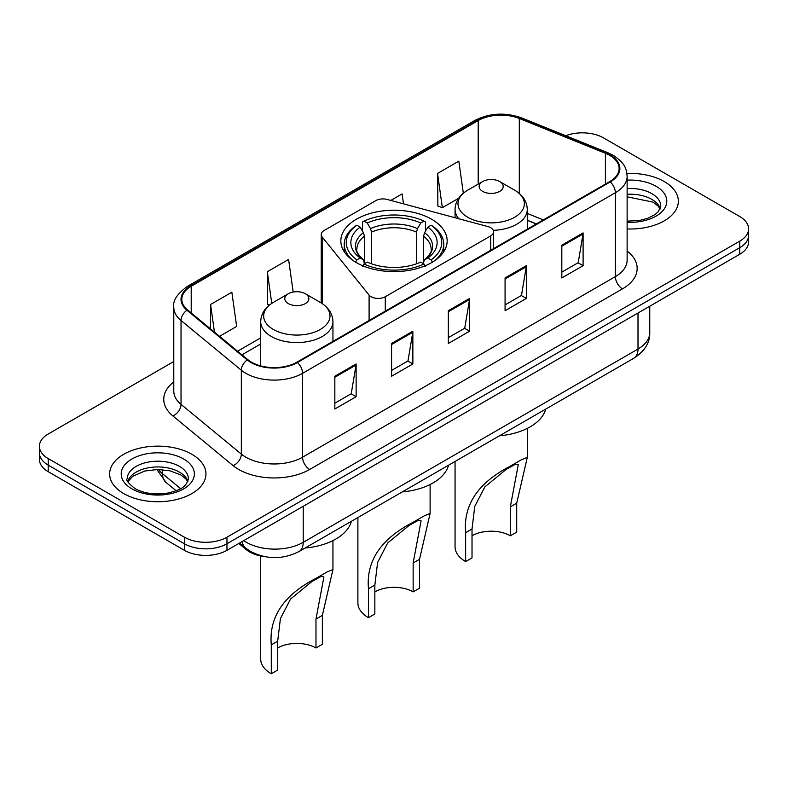 <?xml version="1.0" encoding="UTF-8"?>
<svg xmlns="http://www.w3.org/2000/svg" width="788" height="788" viewBox="0 0 788 788"><rect width="100%" height="100%" fill="white"/><g stroke="black" fill="none" stroke-linecap="round" stroke-linejoin="round"><path stroke-width="1.18" d="M490.668 227.702A10.027 5.792 0 0 0 487.811 226.55L387.194 199.463A10.027 5.792 0 0 0 375.866 200.615L324.183 230.451A10.027 5.792 0 0 0 321.248 234.548A10.027 5.792 0 0 0 322.184 237.001L369.099 295.086A10.027 5.792 0 0 0 385.283 296.731L490.668 235.898A10.027 5.792 0 0 0 493.603 231.8A10.027 5.792 0 0 0 490.668 227.702M431.597 219.222A53.16 30.693 0 0 0 373.65 212.563A53.16 30.693 0 0 0 340.84 240.921A53.16 30.693 0 0 0 356.403 262.631A53.16 30.693 0 0 0 414.35 269.279A53.16 30.693 0 0 0 447.16 240.921A53.16 30.693 0 0 0 431.597 219.222M536.273 223.979L527.29 220.344M264.975 556.692A30.092 17.375 180 0 1 246.299 549.63L238.823 543.464M173.784 361.515L48.216 434.011A30.092 17.375 0 0 0 39.4 446.294L39.4 459.404A30.092 17.375 0 0 0 48.216 471.687L184.402 550.31A30.092 17.375 0 0 0 226.964 550.31L739.784 254.238A30.092 17.375 0 0 0 748.6 241.946L748.6 235.395A30.092 17.375 0 0 1 739.784 247.678A30.092 17.375 0 0 0 748.6 235.395L748.6 228.845A30.092 17.375 0 0 0 739.784 216.562L603.598 137.93A30.092 17.375 0 0 0 565.745 135.723M39.4 446.294A30.092 17.375 0 0 0 48.216 458.586L184.402 537.209A30.092 17.375 0 0 0 226.964 537.209L226.964 543.759L739.784 247.678L226.964 543.759A30.092 17.375 0 0 1 184.402 543.759A30.092 17.375 0 0 0 226.964 543.759L226.964 550.31M48.216 458.586L48.216 465.137L184.402 543.759L48.216 465.137A30.092 17.375 0 0 1 39.4 452.844A30.092 17.375 0 0 0 48.216 465.137L48.216 471.687M664.245 181.545A48.147 27.797 0 0 0 626.923 173.468A48.147 27.797 0 0 1 664.245 181.545A48.147 27.797 0 0 1 678.35 201.206A48.147 27.797 0 0 0 664.245 181.545M191.848 454.282A48.147 27.797 0 0 0 139.377 448.254A48.147 27.797 0 0 0 109.65 473.943A48.147 27.797 0 0 0 123.755 493.593A48.147 27.797 0 0 0 176.226 499.622A48.147 27.797 0 0 0 205.954 473.943A48.147 27.797 0 0 0 191.848 454.282A48.147 27.797 0 0 0 139.377 448.254A48.147 27.797 0 0 0 109.65 473.943A48.147 27.797 0 0 0 123.755 493.593A48.147 27.797 0 0 0 176.226 499.622A48.147 27.797 0 0 0 205.954 473.943A48.147 27.797 0 0 0 191.848 454.282M609.695 155.374A32.101 18.528 180 0 1 619.102 168.484A32.101 18.528 180 0 1 609.695 181.585L296.899 362.184A32.101 18.528 180 0 1 247.905 359.702L187.613 309.989A32.101 18.528 180 0 1 181.801 299.361A32.101 18.528 180 0 1 191.208 286.261L478.198 120.564A32.101 18.528 180 0 1 519.302 118.486L605.411 153.296A32.101 18.528 180 0 1 609.695 155.374M610.267 155.049A32.899 19.001 0 0 0 605.874 152.921L519.765 118.111A32.899 19.001 0 0 0 477.626 120.239L190.637 285.936A32.899 19.001 0 0 0 186.953 310.255L247.245 359.968A32.899 19.001 0 0 0 297.46 362.51L610.267 181.91A32.899 19.001 0 0 0 610.267 155.049M334.841 376.231L334.841 408.992L356.127 396.709L356.127 363.948L334.841 376.231M334.841 403.18L351.231 393.714L356.038 365.031A8.028 4.63 -120 0 0 356.127 363.948M351.093 393.803L356.127 396.709M391.587 343.469L391.587 376.231L412.863 363.948L412.863 331.187L391.587 343.469M391.587 370.419L407.977 360.953L412.784 332.27A8.028 4.63 -120 0 0 412.863 331.187M407.829 361.042L412.863 363.948M561.824 245.186L561.824 277.947L583.1 265.664L583.1 232.903L561.824 245.186M561.824 272.136L578.215 262.67L583.012 233.987A8.028 4.63 -120 0 0 583.1 232.903M578.067 262.759L583.1 265.664M505.078 277.947L505.078 310.708L526.354 298.425L526.354 265.664L505.078 277.947M505.078 304.897L521.469 295.431L526.266 266.748A8.028 4.63 -120 0 0 526.354 265.664M521.321 295.52L526.354 298.425M448.333 310.708L448.333 343.469L469.609 331.187L469.609 298.425L448.333 310.708M448.333 337.658L464.723 328.192L469.53 299.509A8.028 4.63 -120 0 0 469.609 298.425M464.575 328.281L469.609 331.187M627.13 228.944A48.147 27.797 0 0 0 678.35 201.206A48.147 27.797 0 0 1 627.13 228.944M226.964 537.209L739.784 241.128A30.092 17.375 0 0 0 748.6 228.845M219.537 336.309L236.656 326.429L231.849 292.2L210.573 304.483L210.573 328.931M403.476 203.846L402.087 193.917L390.799 200.428M463.334 193.218L458.833 161.156L437.547 173.439L437.892 206.003M293.175 292.043L288.595 259.439L267.319 271.722L267.664 304.286M437.547 173.439L442.354 207.668L458.695 198.241M442.354 207.668L437.547 205.875M269.526 304.976L267.319 304.158M267.319 271.722L271.761 303.37M210.573 304.483L214.454 332.122M357.89 517.549L357.89 602.938A36.11 20.852 0 0 0 368.469 617.684L368.469 588.774C365.996 560.987 380.968 538.765 413.404 522.119L424.456 515.736L430.11 513.5L419.531 559.293L419.531 588.193L413.148 591.886A27.087 15.632 0 0 0 374.852 591.886M413.148 591.886L413.148 562.977L421.087 520.838L418.526 520.208L409.13 525.389L387.735 542.922L377.59 562.494L374.852 585.09L374.852 614L368.469 617.684M355.447 262.365L356.875 259.902A47.753 27.57 0 0 1 356.875 225.22L360.155 227.121A43.133 24.901 0 0 0 360.155 258.001L363.406 259.843L364.45 263.714M364.45 262.138L364.45 236.203L363.406 232.706L360.155 227.121M362.549 231.229L362.549 221.94L363.967 221.132A47.753 27.57 0 0 1 424.033 221.132L420.743 223.024A43.133 24.901 0 0 0 367.257 223.024L370.498 228.609L371.542 232.115L371.542 263.822M416.458 263.822L416.458 232.115L417.502 228.609L420.743 223.024M402.274 491.919A55.17 31.855 0 0 0 448.549 465.206M356.875 225.22L355.447 226.038A49.752 28.723 0 0 0 344.248 244.201A49.752 28.723 0 0 0 352.935 260.414M424.033 221.132L425.451 221.94L425.451 231.229M362.549 266.452L363.967 263.99A47.753 27.57 0 0 0 424.033 263.99L425.451 266.452M363.967 263.99L367.257 262.099A43.133 24.901 0 0 0 420.743 262.099L424.033 263.99M360.155 258.001L356.875 259.902M367.257 223.024L363.967 221.132M363.406 232.706A38.582 22.281 0 0 0 363.406 259.843L363.583 259.971C358.107 254.662 355.871 251.067 356.885 249.175A37.115 21.424 0 0 1 364.45 236.203M435.065 260.414A49.752 28.723 0 0 0 443.752 244.201A49.752 28.723 0 0 0 432.553 226.038L431.125 225.22A47.753 27.57 0 0 1 431.125 259.902L432.553 262.365M431.125 259.902L427.845 258.001A43.133 24.901 0 0 0 427.845 227.121L431.125 225.22M427.845 227.121L424.594 232.706L423.55 236.203L423.55 262.138L424.594 259.843L427.845 258.001M423.55 236.203A37.115 21.424 0 0 1 431.115 249.175C432.129 251.077 429.893 254.682 424.417 259.971L424.594 259.843A38.582 22.281 0 0 0 424.594 232.706M423.55 263.714L423.55 262.138M424.456 515.736L413.404 522.119L424.456 515.736M455.06 461.443L455.06 546.833A36.11 20.852 0 0 0 465.639 561.578L465.639 532.668C463.167 504.881 478.149 482.66 510.585 466.013L521.626 459.631L527.29 457.404L516.711 503.187L516.711 532.097L510.329 535.781A27.087 15.632 0 0 0 472.022 535.781M510.329 535.781L510.329 506.871L518.258 464.733L515.697 464.102L506.31 469.293L484.916 486.826L474.77 506.398L472.022 528.984L472.022 557.894L465.639 561.578M493.278 230.323A36.11 20.852 0 0 0 527.29 209.509C527.024 201.472 522.799 195.03 514.633 190.174L499.69 181.545A12.037 6.954 0 0 0 482.66 181.545A12.037 6.954 0 0 0 482.66 191.376A12.037 6.954 0 0 0 499.69 191.376A12.037 6.954 0 0 0 499.69 181.545L514.633 190.174A33.175 19.148 0 0 1 514.633 217.261A33.175 19.148 0 0 1 467.717 217.261A33.175 19.148 0 0 1 467.717 190.174C459.552 195.03 455.326 201.472 455.06 209.509A36.11 20.852 0 0 0 458.793 218.739M499.444 435.813A55.17 31.855 0 0 0 545.72 409.1M521.626 459.631L510.585 466.013L521.626 459.631M260.71 556.003L260.71 659.044A36.11 20.852 0 0 0 271.289 673.789L271.289 644.88C268.816 617.093 283.798 594.871 316.234 578.225L327.276 571.842L332.94 569.606L322.361 615.389L322.361 644.298L315.978 647.982A27.087 15.632 0 0 0 277.671 647.982M315.978 647.982L315.978 619.082L323.907 576.944L321.346 576.314L311.959 581.495L290.565 599.028L280.42 618.6L277.671 641.196L277.671 670.095L271.289 673.789M288.309 303.577A12.037 6.954 0 0 0 305.34 303.577A12.037 6.954 0 0 0 305.34 293.747L320.283 302.385A33.175 19.148 0 0 1 320.283 329.463A33.175 19.148 0 0 1 273.367 329.463A33.175 19.148 0 0 1 273.367 302.385C265.201 307.231 260.976 313.673 260.71 321.711A36.11 20.852 0 0 0 271.289 336.456A36.11 20.852 0 0 0 310.649 340.977A36.11 20.852 0 0 0 332.94 321.711C332.674 313.673 328.448 307.231 320.283 302.385L305.34 293.747A12.037 6.954 0 0 0 288.309 293.747A12.037 6.954 0 0 0 288.309 303.577M305.104 548.024A55.17 31.855 0 0 0 351.369 521.311M327.276 571.842L316.234 578.225L327.276 571.842M246.299 548.596L246.299 549.63M322.184 237.001L322.184 303.567M369.099 295.086L369.099 320.489M385.283 296.731L385.283 311.152M490.668 235.898L490.668 250.308M243.768 540.607A40.129 23.167 0 0 0 246.467 542.331A40.129 23.167 0 0 0 303.213 542.331L638.004 349.035A40.129 23.167 0 0 0 649.755 332.654C650.051 342.613 644.742 351.133 633.847 358.225L299.056 551.511A20.064 11.584 60 0 0 303.213 542.331L303.213 506.29M638.004 313.003L638.004 349.035A20.064 11.584 60 0 1 633.847 358.225M242.143 541.543A20.064 13.416 129.5 0 0 245.639 548.074L239.542 543.05M739.784 254.238L739.784 241.128M184.402 550.31L184.402 537.209M158.447 469.481A40.129 23.167 0 0 0 162.515 473.716L162.515 469.668M176.118 490.747L166.179 482.551A20.064 13.416 129.5 0 1 162.515 473.716L180.59 488.629M627.13 251.027A50.156 28.959 180 0 1 622.471 288.881L309.664 469.471A10.027 5.792 60 0 1 302.572 457.188L615.379 276.598A40.129 23.167 0 0 0 627.13 260.217L627.13 176.345A40.129 23.167 180 0 1 615.379 192.725A10.027 5.792 -120 0 0 610.267 181.91M309.664 469.471A50.156 28.959 180 0 1 238.734 469.471A50.156 28.959 180 0 1 233.11 465.609L172.818 415.897A50.156 28.959 180 0 1 173.784 381.914M245.826 457.188A40.129 23.167 0 0 0 302.572 457.188L302.572 373.315A40.129 23.167 180 0 1 241.335 370.222L181.033 320.509A40.129 23.167 180 0 1 173.784 307.221L173.784 391.094A40.129 23.167 0 0 0 181.033 404.382L241.335 454.095A40.129 23.167 0 0 0 245.826 457.188M627.13 176.345C626.48 169.45 625.839 163.717 613.3 155.374L608.021 152.813A10.027 4.698 112 0 0 605.874 152.921M608.021 152.813L521.912 118.003C505.295 112.123 489.525 112.98 474.603 120.564A10.027 5.792 60 0 1 477.626 120.239M190.637 285.936A10.027 5.792 -120 0 0 187.613 286.251C177.202 293.737 172.592 300.73 173.784 307.221M186.953 310.255A10.027 6.708 129.5 0 0 181.033 320.509L181.033 404.382A10.027 6.708 -50.5 0 1 172.818 415.897M521.912 118.003A10.027 4.698 112 0 0 519.765 118.111M247.245 359.968A10.027 6.708 129.5 0 0 241.335 370.222L241.335 454.095A10.027 6.708 -50.5 0 1 233.11 465.609M297.46 362.51A10.027 5.792 60 0 1 302.572 373.315L615.379 192.725L615.379 276.598A10.027 5.792 60 0 0 622.471 288.881M191.208 286.261L191.208 312.954M605.411 153.296L605.411 184.057M519.302 118.486L519.302 193.454M543.296 219.921L527.29 213.449M478.198 120.564L478.198 184.126M321.248 234.548L321.209 302.937M260.71 337.865L237.602 351.212M448.333 311.743L469.53 299.509M505.078 278.982L526.266 266.748M561.824 246.22L583.012 233.987M391.587 344.504L412.784 332.27M334.841 377.265L356.038 365.031M660.265 208.643A30.574 17.651 0 0 0 651.814 199.364A30.574 17.651 0 0 0 627.13 194.291M627.13 221.142L639.541 220.453L647.854 218.266L655.104 214.543L658.266 211.755L660.777 206.121A30.574 17.651 0 0 0 651.814 193.631A30.574 17.651 0 0 0 627.13 188.559M627.13 222.255A36.593 21.128 0 0 0 663.388 210.101A36.593 21.128 0 0 0 656.069 186.263A36.593 21.128 0 0 0 627.13 180.147M416.458 232.115A37.115 21.424 0 0 0 371.542 232.115M417.502 228.609A38.582 22.281 0 0 0 370.498 228.609M374.852 585.09L368.469 588.774M419.531 559.293L413.148 562.977M472.022 528.984L465.639 532.668M516.711 503.187L510.329 506.871M277.671 641.196L271.289 644.88M322.361 615.389L315.978 619.082M187.869 481.379A30.574 17.651 0 0 0 179.418 472.101A30.574 17.651 0 0 0 148.725 467.727A30.574 17.651 0 0 0 127.735 481.379M179.418 466.368A30.574 17.651 0 0 0 146.105 462.546A30.574 17.651 0 0 0 127.223 478.848C125.627 479.793 128.198 483.044 134.935 488.58C143.751 493.396 154.487 494.933 167.145 493.18C178.354 490.451 186.037 488.215 188.381 478.848A30.574 17.651 0 0 0 179.418 466.368M131.931 488.875A36.593 21.128 0 0 0 183.673 488.875A36.593 21.128 0 0 0 183.673 459A36.593 21.128 0 0 0 131.931 459A36.593 21.128 0 0 0 131.931 488.875M493.603 231.8L493.603 248.614M299.056 551.511C282.912 559.628 266.768 559.628 250.623 551.511L245.639 548.074M649.755 332.654L649.755 306.217M166.179 482.551L156.822 469.49M474.603 120.564L187.613 286.251M260.71 343.972L241.955 354.797M536.421 223.891L527.29 220.197M660.117 208.987L658.266 206.22L653.065 202.122L627.13 196.823M430.11 513.5L430.11 484.512M344.248 251.736L344.248 244.201M443.752 251.736L443.752 244.201M527.29 457.404L527.29 428.406M527.29 229.17L527.29 209.509M455.06 217.734L455.06 209.509M482.66 181.545L467.717 190.174M332.94 569.606L332.94 540.607M332.94 341.371L332.94 321.711M260.71 365.898L260.71 321.711M288.309 293.747L273.367 302.385M187.721 481.724L185.869 478.946L180.669 474.859L169.912 470.8L157.777 469.481L144.834 471.007L132.768 476.257L127.883 481.714"/></g></svg>
